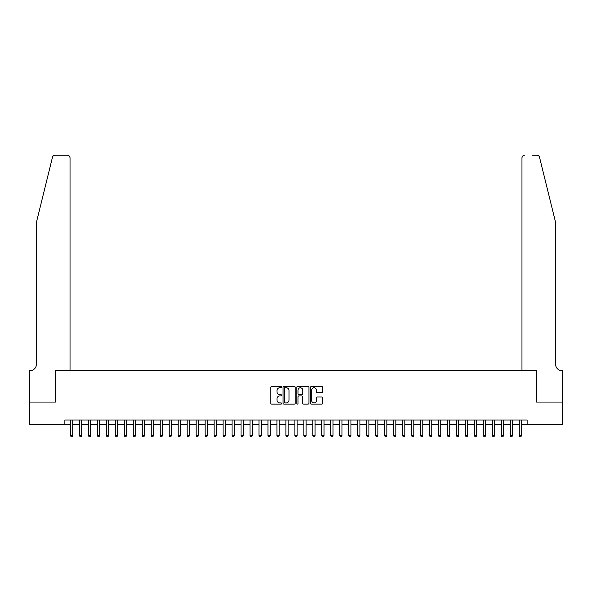 <?xml version="1.0" encoding="UTF-8"?>
<svg xmlns="http://www.w3.org/2000/svg" width="592" height="592" viewBox="0 0 592 592"><rect width="100%" height="100%" fill="white"/><g stroke="black" fill="none" stroke-linecap="round" stroke-linejoin="round"><path stroke-width="0.89" d="M281.637 387.124A0.614 0.614 0 0 0 281.022 386.509L271.661 386.509A0.881 0.881 0 0 0 270.781 387.39L270.781 403.248A0.881 0.881 0 0 0 271.661 404.129L281.022 404.129A0.614 0.614 0 0 0 281.637 403.507A0.614 0.614 0 0 0 281.022 402.893L279.809 402.893A2.819 2.819 0 0 1 276.989 400.074L276.989 398.749A2.819 2.819 0 0 1 279.809 395.93L281.022 395.93A0.614 0.614 0 0 0 281.637 395.315A0.614 0.614 0 0 0 281.022 394.701L279.809 394.701A2.819 2.819 0 0 1 276.989 391.882L276.989 390.557A2.819 2.819 0 0 1 279.809 387.738L281.022 387.738A0.614 0.614 0 0 0 281.637 387.124M321.745 392.718A0.881 0.881 0 0 0 322.633 391.837L322.633 387.39A0.881 0.881 0 0 0 321.745 386.509L311.355 386.509A0.881 0.881 0 0 0 310.474 387.39L310.474 403.248A0.881 0.881 0 0 0 311.355 404.129L321.745 404.129A0.881 0.881 0 0 0 322.633 403.248L322.633 397.868A0.881 0.881 0 0 0 321.745 396.988L317.297 396.988A0.881 0.881 0 0 0 316.417 397.868L316.417 400.54A2.353 2.353 0 0 1 314.063 402.893A2.353 2.353 0 0 1 311.703 400.54L311.703 390.098A2.353 2.353 0 0 1 314.063 387.738A2.353 2.353 0 0 1 316.417 390.098L316.417 391.837A0.881 0.881 0 0 0 317.297 392.718L321.745 392.718M64.876 424.486L29.644 424.486L29.644 402.049L55.448 402.049L55.448 370.636L536.552 370.636L536.552 402.049L562.356 402.049L562.356 424.486L527.124 424.486L527.124 420.002L64.876 420.002L64.876 424.486L70.485 424.486M295.23 387.39A0.881 0.881 0 0 0 294.35 386.509L283.953 386.509A0.881 0.881 0 0 0 283.072 387.39L283.072 403.248A0.881 0.881 0 0 0 283.953 404.129L294.35 404.129A0.881 0.881 0 0 0 295.23 403.248L295.23 387.39M297.65 386.509L308.047 386.509A0.881 0.881 0 0 1 308.928 387.39L308.928 403.248A0.881 0.881 0 0 1 308.047 404.129L303.6 404.129A0.881 0.881 0 0 1 302.719 403.248L302.719 396.818A0.881 0.881 0 0 0 301.839 395.93L298.886 395.93A0.881 0.881 0 0 0 298.005 396.818L298.005 403.507A0.614 0.614 0 0 1 297.391 404.129A0.614 0.614 0 0 1 296.77 403.507L296.77 387.39A0.881 0.881 0 0 1 297.65 386.509M72.727 424.486L79.461 424.486M81.703 424.486L88.437 424.486M90.68 424.486L97.414 424.486M99.656 424.486L106.39 424.486M108.632 424.486L115.366 424.486M117.608 424.486L124.342 424.486M126.584 424.486L133.311 424.486M135.561 424.486L142.287 424.486M144.537 424.486L151.263 424.486M153.513 424.486L160.24 424.486M162.489 424.486L169.216 424.486M171.458 424.486L178.192 424.486M180.434 424.486L187.168 424.486M189.41 424.486L196.144 424.486M198.387 424.486L205.121 424.486M207.363 424.486L214.097 424.486M216.339 424.486L223.073 424.486M225.315 424.486L232.049 424.486M234.291 424.486L241.025 424.486M243.268 424.486L250.002 424.486M252.244 424.486L258.978 424.486M261.22 424.486L267.954 424.486M270.196 424.486L276.93 424.486M279.172 424.486L285.899 424.486M288.149 424.486L294.875 424.486M297.125 424.486L303.851 424.486M306.101 424.486L312.828 424.486M315.07 424.486L321.804 424.486M324.046 424.486L330.78 424.486M333.022 424.486L339.756 424.486M341.998 424.486L348.732 424.486M350.975 424.486L357.709 424.486M359.951 424.486L366.685 424.486M368.927 424.486L375.661 424.486M377.903 424.486L384.637 424.486M386.879 424.486L393.613 424.486M395.856 424.486L402.59 424.486M404.832 424.486L411.566 424.486M413.808 424.486L420.542 424.486M422.784 424.486L429.511 424.486M431.76 424.486L438.487 424.486M440.737 424.486L447.463 424.486M449.713 424.486L456.439 424.486M458.689 424.486L465.416 424.486M467.658 424.486L474.392 424.486M476.634 424.486L483.368 424.486M485.61 424.486L492.344 424.486M494.586 424.486L501.32 424.486M503.563 424.486L510.297 424.486M512.539 424.486L519.273 424.486M521.515 424.486L527.124 424.486M284.922 387.738A0.614 0.614 0 0 0 284.308 388.359L284.308 402.279A0.614 0.614 0 0 0 284.922 402.893L286.195 402.893A2.819 2.819 0 0 0 289.014 400.074L289.014 390.557A2.819 2.819 0 0 0 286.195 387.738L284.922 387.738M302.719 390.143A2.353 2.353 0 0 0 300.359 387.782A2.353 2.353 0 0 0 298.005 390.143L298.005 393.821A0.881 0.881 0 0 0 298.886 394.701L301.839 394.701A0.881 0.881 0 0 0 302.719 393.821L302.719 390.143M72.727 420.002L72.727 435.616L70.485 435.616L70.485 420.002M72.727 435.616L72.054 436.785L71.158 436.785L70.485 435.616M52.473 157.265C53.162 155.785 53.162 155.785 52.473 157.265C53.162 155.785 53.162 155.785 52.473 157.265L36.378 222.533L36.378 364.354A6.283 6.283 0 0 1 30.096 370.636L29.6 370.636L29.6 402.049L55.315 402.049L55.315 370.636L70.034 370.636L70.034 157.909A2.694 2.694 0 0 0 67.34 155.215L55.093 155.215A2.694 2.694 0 0 0 52.473 157.265M59.896 155.215L67.34 155.215C68.968 155.385 69.863 156.288 70.034 157.909L70.034 370.636M36.378 364.354A6.283 6.283 0 0 1 30.096 370.636M550.686 202.523L539.527 157.265L555.622 222.533L555.622 364.354A6.283 6.283 0 0 0 561.904 370.636L562.4 370.636L562.4 402.049L536.685 402.049L536.685 370.636L521.966 370.636L521.966 157.909L521.966 370.636M532.104 155.215L536.907 155.215A2.694 2.694 0 0 1 539.527 157.265M524.66 155.215A2.694 2.694 0 0 0 521.966 157.909C522.137 156.288 523.032 155.385 524.66 155.215M555.622 364.354A6.283 6.283 0 0 0 561.904 370.636M81.703 420.002L81.703 435.616L79.461 435.616L79.461 420.002M81.703 435.616L81.03 436.785L80.135 436.785L79.461 435.616M90.68 420.002L90.68 435.616L88.437 435.616L88.437 420.002M90.68 435.616L90.006 436.785L89.111 436.785L88.437 435.616M99.656 420.002L99.656 435.616L97.414 435.616L97.414 420.002M99.656 435.616L98.982 436.785L98.087 436.785L97.414 435.616M108.632 420.002L108.632 435.616L106.39 435.616L106.39 420.002M108.632 435.616L107.959 436.785L107.063 436.785L106.39 435.616M117.608 420.002L117.608 435.616L115.366 435.616L115.366 420.002M117.608 435.616L116.935 436.785L116.039 436.785L115.366 435.616M126.584 420.002L126.584 435.616L124.342 435.616L124.342 420.002M126.584 435.616L125.911 436.785L125.016 436.785L124.342 435.616M135.561 420.002L135.561 435.616L133.311 435.616L133.311 420.002M135.561 435.616L134.887 436.785L133.984 436.785L133.311 435.616M144.537 420.002L144.537 435.616L142.287 435.616L142.287 420.002M144.537 435.616L143.863 436.785L142.961 436.785L142.287 435.616M153.513 420.002L153.513 435.616L151.263 435.616L151.263 420.002M153.513 435.616L152.84 436.785L151.937 436.785L151.263 435.616M162.489 420.002L162.489 435.616L160.24 435.616L160.24 420.002M162.489 435.616L161.816 436.785L160.913 436.785L160.24 435.616M171.458 420.002L171.458 435.616L169.216 435.616L169.216 420.002M171.458 435.616L170.792 436.785L169.889 436.785L169.216 435.616M180.434 420.002L180.434 435.616L178.192 435.616L178.192 420.002M180.434 435.616L179.761 436.785L178.865 436.785L178.192 435.616M189.41 420.002L189.41 435.616L187.168 435.616L187.168 420.002M189.41 435.616L188.737 436.785L187.842 436.785L187.168 435.616M198.387 420.002L198.387 435.616L196.144 435.616L196.144 420.002M198.387 435.616L197.713 436.785L196.818 436.785L196.144 435.616M207.363 420.002L207.363 435.616L205.121 435.616L205.121 420.002M207.363 435.616L206.689 436.785L205.794 436.785L205.121 435.616M216.339 420.002L216.339 435.616L214.097 435.616L214.097 420.002M216.339 435.616L215.666 436.785L214.77 436.785L214.097 435.616M225.315 420.002L225.315 435.616L223.073 435.616L223.073 420.002M225.315 435.616L224.642 436.785L223.746 436.785L223.073 435.616M234.291 420.002L234.291 435.616L232.049 435.616L232.049 420.002M234.291 435.616L233.618 436.785L232.723 436.785L232.049 435.616M243.268 420.002L243.268 435.616L241.025 435.616L241.025 420.002M243.268 435.616L242.594 436.785L241.699 436.785L241.025 435.616M252.244 420.002L252.244 435.616L250.002 435.616L250.002 420.002M252.244 435.616L251.57 436.785L250.675 436.785L250.002 435.616M261.22 420.002L261.22 435.616L258.978 435.616L258.978 420.002M261.22 435.616L260.547 436.785L259.651 436.785L258.978 435.616M270.196 420.002L270.196 435.616L267.954 435.616L267.954 420.002M270.196 435.616L269.523 436.785L268.627 436.785L267.954 435.616M279.172 420.002L279.172 435.616L276.93 435.616L276.93 420.002M279.172 435.616L278.499 436.785L277.596 436.785L276.93 435.616M288.149 420.002L288.149 435.616L285.899 435.616L285.899 420.002M288.149 435.616L287.475 436.785L286.572 436.785L285.899 435.616M297.125 420.002L297.125 435.616L294.875 435.616L294.875 420.002M297.125 435.616L296.451 436.785L295.549 436.785L294.875 435.616M306.101 420.002L306.101 435.616L303.851 435.616L303.851 420.002M306.101 435.616L305.428 436.785L304.525 436.785L303.851 435.616M315.07 420.002L315.07 435.616L312.828 435.616L312.828 420.002M315.07 435.616L314.404 436.785L313.501 436.785L312.828 435.616M324.046 420.002L324.046 435.616L321.804 435.616L321.804 420.002M324.046 435.616L323.373 436.785L322.477 436.785L321.804 435.616M333.022 420.002L333.022 435.616L330.78 435.616L330.78 420.002M333.022 435.616L332.349 436.785L331.453 436.785L330.78 435.616M341.998 420.002L341.998 435.616L339.756 435.616L339.756 420.002M341.998 435.616L341.325 436.785L340.43 436.785L339.756 435.616M350.975 420.002L350.975 435.616L348.732 435.616L348.732 420.002M350.975 435.616L350.301 436.785L349.406 436.785L348.732 435.616M359.951 420.002L359.951 435.616L357.709 435.616L357.709 420.002M359.951 435.616L359.277 436.785L358.382 436.785L357.709 435.616M368.927 420.002L368.927 435.616L366.685 435.616L366.685 420.002M368.927 435.616L368.254 436.785L367.358 436.785L366.685 435.616M377.903 420.002L377.903 435.616L375.661 435.616L375.661 420.002M377.903 435.616L377.23 436.785L376.334 436.785L375.661 435.616M386.879 420.002L386.879 435.616L384.637 435.616L384.637 420.002M386.879 435.616L386.206 436.785L385.311 436.785L384.637 435.616M395.856 420.002L395.856 435.616L393.613 435.616L393.613 420.002M395.856 435.616L395.182 436.785L394.287 436.785L393.613 435.616M404.832 420.002L404.832 435.616L402.59 435.616L402.59 420.002M404.832 435.616L404.158 436.785L403.263 436.785L402.59 435.616M413.808 420.002L413.808 435.616L411.566 435.616L411.566 420.002M413.808 435.616L413.135 436.785L412.239 436.785L411.566 435.616M422.784 420.002L422.784 435.616L420.542 435.616L420.542 420.002M422.784 435.616L422.111 436.785L421.208 436.785L420.542 435.616M431.76 420.002L431.76 435.616L429.511 435.616L429.511 420.002M431.76 435.616L431.087 436.785L430.184 436.785L429.511 435.616M440.737 420.002L440.737 435.616L438.487 435.616L438.487 420.002M440.737 435.616L440.063 436.785L439.16 436.785L438.487 435.616M449.713 420.002L449.713 435.616L447.463 435.616L447.463 420.002M449.713 435.616L449.039 436.785L448.137 436.785L447.463 435.616M458.689 420.002L458.689 435.616L456.439 435.616L456.439 420.002M458.689 435.616L458.016 436.785L457.113 436.785L456.439 435.616M467.658 420.002L467.658 435.616L465.416 435.616L465.416 420.002M467.658 435.616L466.984 436.785L466.089 436.785L465.416 435.616M476.634 420.002L476.634 435.616L474.392 435.616L474.392 420.002M476.634 435.616L475.961 436.785L475.065 436.785L474.392 435.616M485.61 420.002L485.61 435.616L483.368 435.616L483.368 420.002M485.61 435.616L484.937 436.785L484.041 436.785L483.368 435.616M494.586 420.002L494.586 435.616L492.344 435.616L492.344 420.002M494.586 435.616L493.913 436.785L493.018 436.785L492.344 435.616M503.563 420.002L503.563 435.616L501.32 435.616L501.32 420.002M503.563 435.616L502.889 436.785L501.994 436.785L501.32 435.616M512.539 420.002L512.539 435.616L510.297 435.616L510.297 420.002M512.539 435.616L511.865 436.785L510.97 436.785L510.297 435.616M521.515 420.002L521.515 435.616L519.273 435.616L519.273 420.002M521.515 435.616L520.842 436.785L519.946 436.785L519.273 435.616"/></g></svg>
